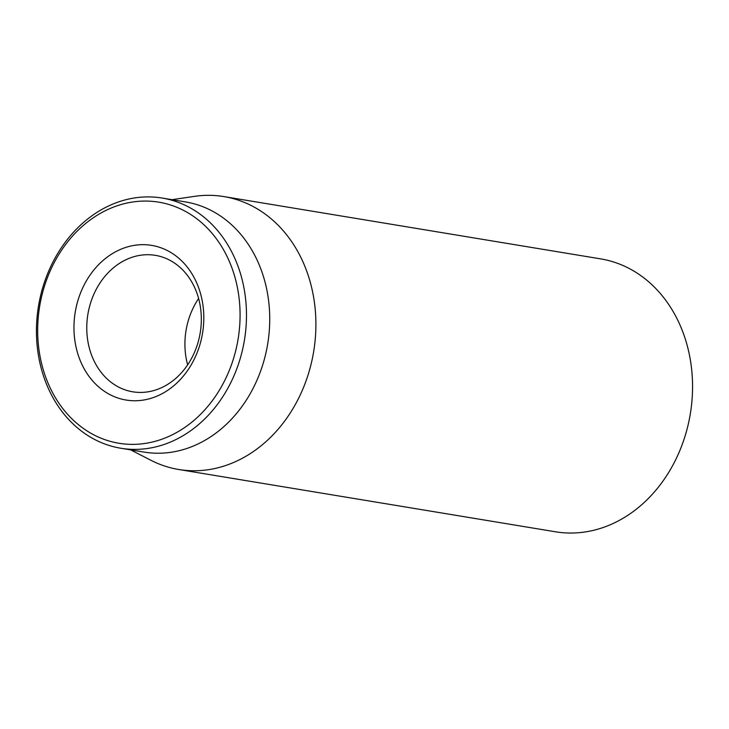 <?xml version="1.0" encoding="UTF-8"?>
<svg xmlns="http://www.w3.org/2000/svg" width="729" height="729" viewBox="0 0 729 729"><rect width="100%" height="100%" fill="white"/><g stroke="black" fill="none" stroke-linecap="round" stroke-linejoin="round"><path stroke-width="1.09" d="M178.769 469.503L555.425 531.778A138.319 113.852 -80.6 0 0 603.648 527.331A138.319 113.852 -80.6 0 0 692.55 384.748A138.319 113.852 -80.6 0 0 600.55 258.859L223.894 196.584A138.319 113.852 99.4 0 1 315.894 322.482A138.319 113.852 99.4 0 1 226.992 465.056A138.319 113.852 99.4 0 1 178.769 469.503A138.319 113.852 99.4 0 1 150.812 460.227L130.646 449.866M156.881 389.578A69.155 56.926 99.4 0 1 132.769 391.801A69.155 56.926 99.4 0 1 86.769 328.852A69.155 56.926 99.4 0 1 131.22 257.565A69.155 56.926 99.4 0 1 155.332 255.341A69.155 56.926 99.4 0 1 201.322 318.291A69.155 56.926 99.4 0 1 156.881 389.578M124.34 247.906A78.377 64.516 -80.6 0 0 91.353 379.372A78.377 64.516 -80.6 0 0 200.949 340.871A78.377 64.516 -80.6 0 0 124.34 247.906M198.607 298.507A69.155 56.926 -80.6 0 0 187.635 364.864M161.546 439.332A122.18 100.566 99.4 0 1 42.127 294.425A122.18 100.566 99.4 0 1 212.968 234.401A122.18 100.566 99.4 0 1 161.546 439.332M164.991 444.161A126.791 104.365 -80.6 0 0 246.475 313.461A126.791 104.365 -80.6 0 0 162.148 198.051A126.791 104.365 -80.6 0 0 117.943 202.133A126.791 104.365 -80.6 0 0 36.45 332.834A126.791 104.365 -80.6 0 0 120.786 448.235A126.791 104.365 -80.6 0 0 164.991 444.161M120.786 448.235L144.032 452.08A126.791 104.365 -80.6 0 0 267.68 344.015A126.791 104.365 -80.6 0 0 185.394 201.897L162.148 198.051M172.008 199.682L194.433 196.365A138.319 113.852 99.4 0 1 223.894 196.584"/></g></svg>
